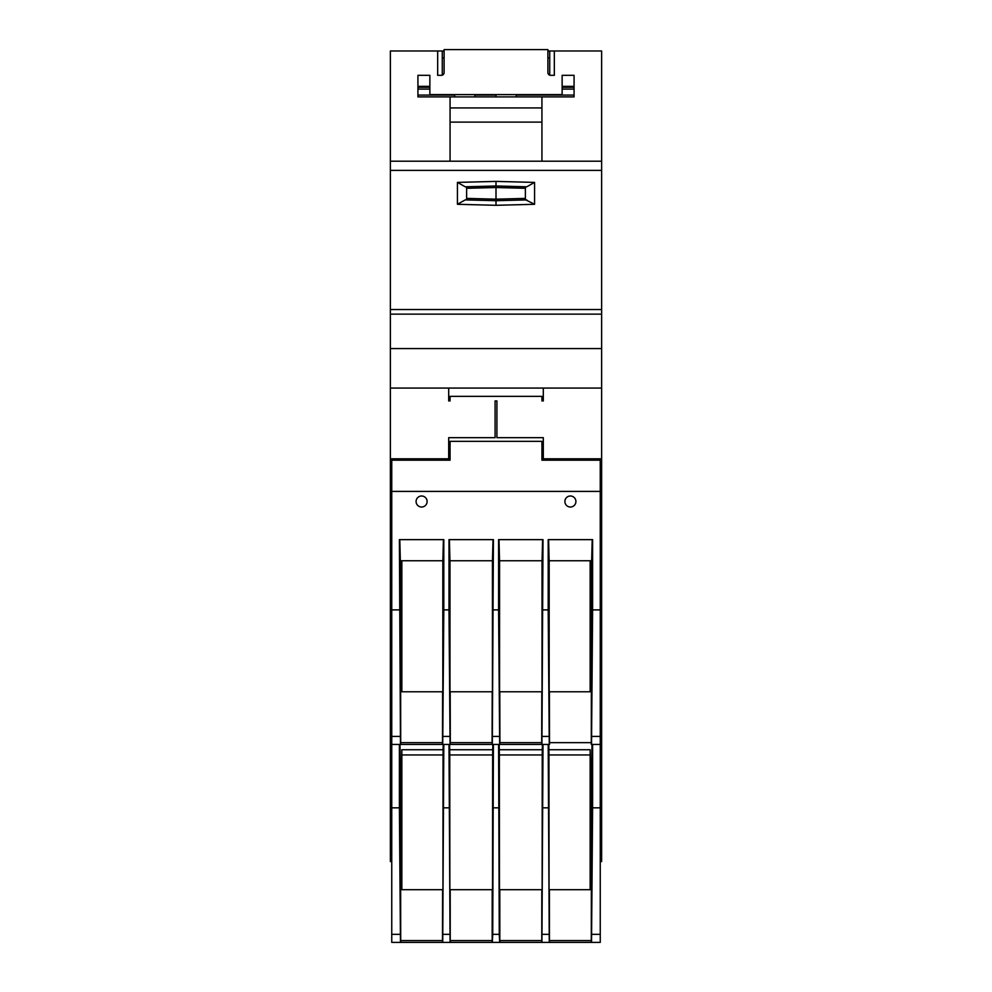<?xml version="1.0" encoding="UTF-8"?>
<svg xmlns="http://www.w3.org/2000/svg" width="992" height="992" viewBox="0 0 992 992"><rect width="100%" height="100%" fill="white"/><g stroke="black" fill="none" stroke-linecap="round" stroke-linejoin="round"><path stroke-width="1.49" d="M592.608 744.459L592.608 807.835L600.247 807.835L600.247 942.4L391.753 942.4L391.753 460.176L450.07 460.176L450.07 441.353L541.93 441.353L541.93 460.176L600.247 460.176L600.247 491.412L391.753 491.412M547.435 744.459L391.753 744.459M543.765 744.459L541.694 744.459L541.806 691.771M494.165 744.459L492.094 744.459L492.206 691.771M570.4 507.024A5.506 5.506 0 0 1 564.894 501.506A5.506 5.506 0 0 1 570.4 496A5.506 5.506 0 0 1 575.906 501.506A5.506 5.506 0 0 1 570.4 507.024M421.6 507.024A5.506 5.506 0 0 1 416.094 501.506A5.506 5.506 0 0 1 421.6 496A5.506 5.506 0 0 1 427.106 501.506A5.506 5.506 0 0 1 421.6 507.024M466.612 188.294L466.612 199.69L465.236 199.9L496 200.719L496 205.307L534.576 204.29L525.388 199.69L525.388 187.004L526.764 186.794L496 185.988L465.236 186.794L466.612 187.004L466.612 188.294L496 187.525L496 181.4L457.424 182.404L465.236 186.794M526.764 199.9L496 200.719L496 187.525L525.388 188.294M454.671 94.612L454.671 96.906M474.87 94.612L474.87 96.906M600.247 861.564L601.636 861.564L601.636 314.129L390.364 314.129L390.364 861.564L391.753 861.564M390.364 170.388L601.636 170.388L601.636 314.129L390.364 314.129L390.364 161.2L541.93 161.2L541.93 96.906L450.07 96.906L450.07 161.2M601.636 170.388L601.636 50.976L554.33 50.976L554.33 75.318L550.647 75.318A2.753 2.753 0 0 1 547.894 72.565L547.894 49.6L444.106 49.6L444.106 72.565A2.753 2.753 0 0 1 441.353 75.318L437.67 75.318L437.67 50.976L390.364 50.976L390.364 161.2M390.364 820.421L391.753 820.421M390.364 490.494L391.753 490.494M391.753 484.121L390.364 484.121M390.364 465.161L391.753 465.161M390.364 458.8L448.694 458.8L448.694 437.67L495.082 437.67L495.082 400.929L496.918 400.929L496.918 437.67L543.306 437.67L543.306 458.8L601.636 458.8M448.694 388.07L448.694 400.929L450.07 400.929L450.07 396.341L541.93 396.341L541.93 400.929L543.306 400.929L543.306 388.07M390.364 388.07L601.636 388.07M601.636 161.2L541.93 161.2M541.93 96.906L574.07 96.906L574.07 75.318L562.129 75.318L562.129 94.612L429.871 94.612L429.871 75.318L417.93 75.318L417.93 96.906L450.07 96.906M437.67 50.976L444.106 50.976M428.953 96.906L417.93 96.906M574.07 96.906L563.047 96.906M547.894 50.976L554.33 50.976M590.153 458.8L590.153 460.176M401.847 458.8L401.847 460.176M457.424 182.404L457.424 204.29L465.236 199.9M450.07 122.115L541.93 122.115M441.353 75.318L442.271 75.156L442.271 50.976M541.93 107.93L450.07 107.93M417.93 87.259L429.871 87.259M562.129 87.259L574.07 87.259M600.247 465.161L601.636 465.161M601.636 484.121L600.247 484.121M600.247 490.494L601.636 490.494M601.636 820.421L600.247 820.421M591.505 758.694L591.294 942.4L543.765 942.4M543.008 744.459L541.93 942.4L541.768 940.59L499.832 940.59L499.906 942.4M493.408 744.459L492.726 934.34L499.274 934.34L499.67 942.4L450.07 942.4L448.992 744.459M442.606 889.712L442.494 942.4L400.47 942.4L399.392 807.835L391.753 807.835M399.392 807.835L399.392 744.459M497.835 744.459L541.694 744.459M448.235 744.459L450.306 744.459L450.194 691.771M398.635 744.459L444.565 744.459M400.47 744.459L399.392 539.636L443.808 539.636L443.808 609.894L442.73 744.459L400.706 744.459L400.495 560.753M600.247 807.835L600.247 744.459L591.294 744.459L591.505 560.753M399.392 609.894L391.753 609.894M600.247 744.459L600.247 609.894L592.608 609.894L591.53 744.459M600.247 609.894L600.247 491.412M450.07 744.459L448.992 609.894L443.808 609.894M448.992 609.894L448.992 539.636L493.408 539.636L492.33 744.459M499.67 744.459L498.592 609.894L493.408 609.894M498.592 609.894L498.592 539.636L543.008 539.636L541.93 744.459M549.27 744.459L548.192 609.894L543.008 609.894M548.192 609.894L548.192 539.636L592.608 539.636L592.608 609.894M450.07 396.341L541.93 396.341M534.576 204.29L534.576 182.404L526.764 186.794M550.647 75.318L549.729 75.156L549.729 50.976M400.495 758.694L400.706 942.4M443.808 744.459L442.73 942.4M492.094 942.4L492.168 940.59L450.232 940.59L450.306 942.4M492.726 934.34L492.33 942.4M549.27 942.4L548.192 744.459M591.368 940.59L549.432 940.59L549.506 942.4M592.608 807.835L591.53 942.4M399.974 744.459L400.334 758.694L401.847 758.694M499.794 691.771L499.906 744.459M549.394 691.771L549.506 744.459M548.774 744.459L548.898 749.741L590.153 749.741L590.153 889.712L549.06 889.712L548.96 754.949L590.153 754.949M590.153 758.694L591.666 758.694L592.026 744.459M499.174 744.459L499.298 749.741L542.302 749.741L542.426 744.459M449.574 744.459L449.698 749.741L492.702 749.741L492.826 744.459M401.847 754.949L443.04 754.949L442.94 889.712L401.847 889.712L401.847 749.741L443.102 749.741L443.226 744.459M442.494 744.459L442.606 691.771M399.801 539.636L400.334 560.753L442.866 560.753L443.399 539.636M548.601 539.636L549.134 560.753L591.666 560.753L592.199 539.636M549.171 560.753L549.171 691.771L590.153 691.771L590.153 560.753M499.001 539.636L499.534 560.753L542.066 560.753L542.599 539.636M499.571 560.753L499.571 691.771L542.029 691.771L542.029 560.753M449.401 539.636L449.934 560.753L492.466 560.753L492.999 539.636M449.971 560.753L449.971 691.771L492.429 691.771L492.429 560.753M401.847 560.753L401.847 691.771L442.829 691.771L442.829 560.753M496 96.906L496 94.612M516.212 94.612L516.212 96.906M600.247 942.4L593.365 942.4M448.235 942.4L444.565 942.4M398.635 942.4L391.753 942.4M450.232 940.59L450.194 889.712M492.206 889.712L492.168 940.59M499.832 940.59L499.794 889.712M541.806 889.712L541.768 940.59M549.432 940.59L549.394 889.712M548.898 749.741L548.96 754.949M499.298 749.741L499.36 754.949L542.24 754.949L542.302 749.741M449.698 749.741L449.76 754.949L492.64 754.949L492.702 749.741M443.04 754.949L443.102 749.741M492.64 754.949L492.54 889.712L449.86 889.712L449.76 754.949M542.24 754.949L542.14 889.712L499.46 889.712L499.36 754.949M499.274 934.34L498.592 744.459M448.992 807.835L443.808 807.835M498.592 807.835L493.408 807.835M548.192 807.835L543.008 807.835M601.636 348.576L390.364 348.576M534.576 182.404L496 181.4M457.424 204.29L496 205.307M601.636 309.541L390.364 309.541M574.07 86.341L562.129 86.341M429.871 86.341L417.93 86.341M442.271 57.871L444.106 57.871M547.894 57.871L549.729 57.871M417.93 95.071L454.671 95.071M474.87 95.071L496 95.071M516.212 95.071L574.07 95.071M400.074 934.34L391.753 934.34M400.074 736.399L391.753 736.399M525.388 198.4L496 199.169L466.612 198.4M417.93 89.094L429.871 89.094M562.129 89.094L574.07 89.094M442.568 940.59L400.632 940.59M443.126 934.34L449.674 934.34M542.326 934.34L548.874 934.34M600.247 934.34L591.926 934.34M443.126 736.399L449.674 736.399M492.168 742.648L450.232 742.648M492.726 736.399L499.274 736.399M541.768 742.648L499.832 742.648M542.326 736.399L548.874 736.399M591.368 742.648L549.432 742.648M600.247 736.399L591.926 736.399M442.568 742.648L400.632 742.648"/></g></svg>
